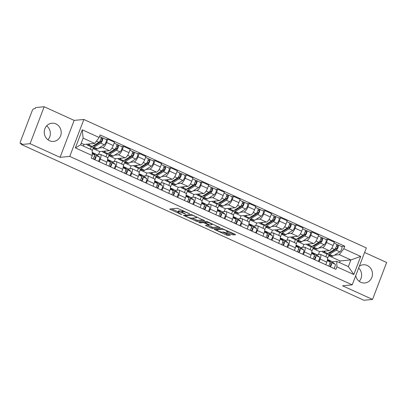 <?xml version="1.0" encoding="UTF-8"?>
<svg xmlns="http://www.w3.org/2000/svg" width="407" height="407" viewBox="0 0 407 407"><rect width="100%" height="100%" fill="white"/><g stroke="black" fill="none" stroke-linecap="round" stroke-linejoin="round"><path stroke-width="0.61" d="M189.687 213.807L177.381 208.277L169.622 209.05L180.769 214.275L181.817 214.535L180.006 213.599A3.678 0.646 -159.1 0 1 177.935 212.159A3.678 0.646 -159.1 0 1 178.21 212.032L178.846 211.971A3.678 0.646 -159.1 0 1 183.374 213.278L185.724 214.184L183.969 213.222A3.678 0.646 -159.1 0 1 181.898 211.782A3.678 0.646 -159.1 0 1 182.173 211.655L182.814 211.594A3.678 0.646 -159.1 0 1 187.337 212.902L189.687 213.807M355.718 275.727A9.132 8.476 84.6 0 0 360.785 282.26A9.132 8.476 84.6 0 0 364.86 282.951A9.132 8.476 84.6 0 0 372.39 275.29A9.132 8.476 84.6 0 0 367.2 265.461A9.132 8.476 84.6 0 0 363.125 264.769A9.132 8.476 84.6 0 0 359.381 266.132M55.937 123.916A9.132 8.476 84.6 0 0 51.862 123.224A9.132 8.476 84.6 0 0 44.332 130.891A9.132 8.476 84.6 0 0 49.522 140.715A9.132 8.476 84.6 0 0 53.597 141.407A9.132 8.476 84.6 0 0 61.126 133.74A9.132 8.476 84.6 0 0 55.937 123.916M231.965 234.518L233.379 234.931L235.617 234.686L234.971 234.234L221.896 228.52L214.138 229.294L226.445 235.048L227.859 235.455L230.545 235.17L224.908 232.448L223.494 232.041L222.202 232.163A3.073 0.539 -159.1 0 1 218.885 231.273A3.073 0.539 -159.1 0 1 216.687 229.863A3.073 0.539 -159.1 0 1 216.916 229.757L221.968 229.278A3.073 0.539 -159.1 0 1 225.285 230.169A3.073 0.539 -159.1 0 1 227.482 231.578A3.073 0.539 -159.1 0 1 227.254 231.68L226.328 231.802L226.974 232.249L231.965 234.518L232.377 233.445L234.071 233.827M60.073 157.331L74.176 120.391L44.18 106.751L30.072 143.686L60.073 157.331L69.755 156.405L352.228 284.859L342.546 285.785L372.542 299.425L363.904 300.249L21.434 144.51L21.841 143.437L20.498 143.564L21.602 144.068M30.072 143.686L21.434 144.51M204.802 220.747L191.163 214.55L183.409 215.318L197.13 221.479L204.848 220.625M207.946 221.942L220.253 227.696L212.495 228.469L206.09 225.788L205.53 225.3L208.725 224.964L208.079 224.511L203.352 222.598L200.112 222.909L198.672 222.308L206.532 221.535L207.946 221.942M44.18 106.751L35.536 107.575L35.124 108.649L33.781 108.781A2.34 0.768 -65.5 0 0 32.087 111.014L20.452 141.494A2.34 0.768 -65.5 0 0 20.35 143.539A2.34 0.768 -65.5 0 0 20.498 143.564M74.176 120.391L83.857 119.47L366.336 247.924L352.228 284.859M372.542 299.425L386.65 262.49L364.601 252.462M358.648 268.045A9.132 8.476 -95.4 0 1 359.228 281.339M46.637 125.87A9.132 8.476 -95.4 0 1 47.965 139.794M96.459 154.675L100.173 154.319A5.388 1.77 114.5 0 1 100.514 154.37A5.388 1.77 114.5 0 1 100.28 159.086L99.267 161.737M94.739 148.407L93.04 148.565L92.17 150.844M98.586 154.472L99.684 151.587L109.366 150.666A5.388 1.77 -65.5 0 0 113.258 145.523L106.614 142.501A5.388 1.77 114.5 0 1 102.722 147.644L98.921 148.006M106.614 142.501L107.865 139.214L105.957 139.398M90.379 149.293L91.351 146.749M105.912 164.759L106.924 162.108A5.388 1.77 -65.5 0 0 107.158 157.392L100.514 154.37M113.258 145.523L114.509 142.236L107.865 139.214M112.164 161.818L115.878 161.462A5.388 1.77 114.5 0 1 116.214 161.513A5.388 1.77 114.5 0 1 115.985 166.224L114.972 168.88M110.445 155.545L108.745 155.708L107.672 158.521M121.662 146.54L123.57 146.357L122.319 149.644A5.388 1.77 114.5 0 1 118.427 154.787L114.626 155.148M105.932 156.837L107.056 153.892M121.617 171.902L122.629 169.246A5.388 1.77 -65.5 0 0 122.858 164.535L116.214 161.513M114.286 161.615L115.39 158.73L125.071 157.809A5.388 1.77 -65.5 0 0 128.963 152.661L130.215 149.379L123.57 146.357M127.869 168.961L131.583 168.605A5.388 1.77 114.5 0 1 131.919 168.656A5.388 1.77 114.5 0 1 131.69 173.367L130.672 176.022M126.15 162.688L124.45 162.851L123.377 165.664M137.368 153.678L139.275 153.5L138.019 156.781A5.388 1.77 114.5 0 1 134.132 161.925L130.332 162.291M121.632 163.975L122.756 161.035M137.317 179.044L138.334 176.389A5.388 1.77 -65.5 0 0 138.563 171.678L131.919 168.656M129.991 168.757L131.095 165.873L140.776 164.947A5.388 1.77 -65.5 0 0 144.663 159.803L145.92 156.522L139.275 153.5M143.569 176.099L147.288 175.748A5.388 1.77 114.5 0 1 147.624 175.799A5.388 1.77 114.5 0 1 147.39 180.51L146.378 183.165M141.85 169.831L140.156 169.994L139.077 172.807M153.073 160.821L154.981 160.638L153.724 163.924A5.388 1.77 114.5 0 1 149.837 169.068L146.037 169.429M137.337 171.118L138.461 168.177M153.022 186.182L154.034 183.532A5.388 1.77 -65.5 0 0 154.268 178.821L147.624 175.799M145.696 175.895L146.8 173.016L156.481 172.09A5.388 1.77 -65.5 0 0 160.368 166.946L161.625 163.66L154.981 160.638M159.274 183.242L162.993 182.885A5.388 1.77 114.5 0 1 163.329 182.936A5.388 1.77 114.5 0 1 163.095 187.652L162.083 190.303M157.555 176.974L155.856 177.131L154.782 179.945M168.778 167.964L170.686 167.781L169.429 171.067A5.388 1.77 114.5 0 1 165.542 176.211L161.742 176.572M153.042 178.261L154.167 175.315M168.727 193.325L169.739 190.674A5.388 1.77 -65.5 0 0 169.973 185.958L163.329 182.936M161.401 183.038L162.5 180.153L172.186 179.233A5.388 1.77 -65.5 0 0 176.073 174.089L177.33 170.803L170.686 167.781M174.979 190.384L178.693 190.028A5.388 1.77 114.5 0 1 179.034 190.079A5.388 1.77 114.5 0 1 178.8 194.79L177.788 197.446M173.26 184.112L171.561 184.274L170.487 187.088M184.478 175.107L186.386 174.924L185.134 178.21A5.388 1.77 114.5 0 1 181.242 183.353L177.442 183.715M168.747 185.404L169.872 182.458M184.432 200.468L185.444 197.812A5.388 1.77 -65.5 0 0 185.678 193.101L179.034 190.079M177.106 190.181L178.205 187.296L187.886 186.375A5.388 1.77 -65.5 0 0 191.778 181.227L193.03 177.945L186.386 174.924M190.685 197.522L194.398 197.171A5.388 1.77 114.5 0 1 194.739 197.222A5.388 1.77 114.5 0 1 194.505 201.933L193.493 204.589M188.965 191.254L187.266 191.417L186.192 194.231M200.183 182.244L202.091 182.066L200.839 185.348A5.388 1.77 114.5 0 1 196.947 190.491L193.147 190.858M184.452 192.542L185.577 189.601M200.137 207.611L201.15 204.955A5.388 1.77 -65.5 0 0 201.384 200.244L194.739 197.222M192.811 197.324L193.91 194.439L203.592 193.513A5.388 1.77 -65.5 0 0 207.484 188.37L208.735 185.083L202.091 182.066M206.39 204.665L210.104 204.314A5.388 1.77 114.5 0 1 210.439 204.365A5.388 1.77 114.5 0 1 210.21 209.076L209.198 211.726M204.67 198.397L202.971 198.56L201.897 201.373M215.888 189.387L217.796 189.204L216.544 192.491A5.388 1.77 114.5 0 1 212.652 197.634L208.852 197.995M200.158 199.684L201.282 196.744M215.842 214.748L216.855 212.098A5.388 1.77 -65.5 0 0 217.084 207.382L210.439 204.365M208.511 204.462L209.615 201.577L219.297 200.656A5.388 1.77 -65.5 0 0 223.189 195.513L224.44 192.226L217.796 189.204M222.09 211.808L225.809 211.452A5.388 1.77 114.5 0 1 226.144 211.503A5.388 1.77 114.5 0 1 225.916 216.219L224.898 218.869M220.375 205.535L218.676 205.698L217.603 208.511M231.593 196.53L233.501 196.347L232.244 199.633A5.388 1.77 114.5 0 1 228.358 204.777L224.557 205.138M215.858 206.827L216.982 203.882M231.542 221.891L232.56 219.236A5.388 1.77 -65.5 0 0 232.789 214.525L226.144 211.503M224.216 211.604L225.32 208.72L235.002 207.799A5.388 1.77 -65.5 0 0 238.889 202.655L240.145 199.369L233.501 196.347M237.795 218.951L241.514 218.595A5.388 1.77 114.5 0 1 241.85 218.645A5.388 1.77 114.5 0 1 241.616 223.357L240.603 226.012M236.075 212.678L234.381 212.841L233.303 215.654M247.298 203.673L249.206 203.49L247.949 206.771A5.388 1.77 114.5 0 1 244.063 211.92L240.262 212.281M231.563 213.97L232.687 211.024M247.247 229.034L248.26 226.378A5.388 1.77 -65.5 0 0 248.494 221.667L241.85 218.645M239.921 218.747L241.025 215.863L250.707 214.937A5.388 1.77 -65.5 0 0 254.594 209.793L255.85 206.512L249.206 203.49M253.5 226.089L257.214 225.737A5.388 1.77 114.5 0 1 257.555 225.788A5.388 1.77 114.5 0 1 257.321 230.499L256.308 233.155M251.78 219.821L250.081 219.983L249.008 222.797M262.998 210.811L264.911 210.633L263.655 213.914A5.388 1.77 114.5 0 1 259.768 219.058L255.967 219.419M247.268 221.108L248.392 218.167M262.953 236.177L263.965 233.521A5.388 1.77 -65.5 0 0 264.199 228.81L257.555 225.788M255.627 225.885L256.725 223.005L266.412 222.08A5.388 1.77 -65.5 0 0 270.299 216.936L271.555 213.65L264.911 210.633M269.205 233.231L272.919 232.875A5.388 1.77 114.5 0 1 273.26 232.926A5.388 1.77 114.5 0 1 273.026 237.642L272.013 240.293M267.485 226.964L265.786 227.121L264.713 229.94M278.703 217.954L280.611 217.77L279.36 221.057A5.388 1.77 114.5 0 1 275.468 226.2L271.667 226.562M262.973 228.251L264.097 225.305M278.658 243.315L279.67 240.664A5.388 1.77 -65.5 0 0 279.904 235.948L273.26 232.926M271.332 233.028L272.431 230.143L282.112 229.222A5.388 1.77 -65.5 0 0 286.004 224.079L287.256 220.792L280.611 217.77M284.91 240.374L288.624 240.018A5.388 1.77 114.5 0 1 288.965 240.069A5.388 1.77 114.5 0 1 288.731 244.78L287.718 247.436M283.191 234.101L281.491 234.264L280.418 237.078M294.409 225.096L296.316 224.913L295.065 228.2A5.388 1.77 114.5 0 1 291.173 233.343L287.373 233.704M278.678 235.394L279.802 232.448M294.363 250.458L295.375 247.802A5.388 1.77 -65.5 0 0 295.604 243.091L288.965 240.069M287.037 240.171L288.136 237.286L297.817 236.365A5.388 1.77 -65.5 0 0 301.709 231.217L302.961 227.935L296.316 224.913M300.615 247.512L304.329 247.161A5.388 1.77 114.5 0 1 304.665 247.212A5.388 1.77 114.5 0 1 304.436 251.923L303.418 254.579M298.896 241.244L297.196 241.407L296.123 244.22M310.114 232.234L312.021 232.056L310.765 235.338A5.388 1.77 114.5 0 1 306.878 240.481L303.078 240.847M294.383 242.531L295.502 239.591M310.063 257.6L311.08 254.945A5.388 1.77 -65.5 0 0 311.309 250.234L304.665 247.212M302.737 247.314L303.841 244.429L313.522 243.503A5.388 1.77 -65.5 0 0 317.409 238.36L318.666 235.078L312.021 232.056M316.315 254.655L320.034 254.304A5.388 1.77 114.5 0 1 320.37 254.355A5.388 1.77 114.5 0 1 320.136 259.066L319.124 261.721M314.596 248.387L312.902 248.55L311.823 251.363M325.819 239.377L327.727 239.194L326.47 242.48A5.388 1.77 114.5 0 1 322.583 247.624L318.783 247.985M310.083 249.674L311.207 246.734M325.768 264.738L326.78 262.088A5.388 1.77 -65.5 0 0 327.014 257.372L320.37 254.355M318.442 254.451L319.546 251.567L329.227 250.646A5.388 1.77 -65.5 0 0 333.114 245.502L334.371 242.216L327.727 239.194M319.546 251.567L312.902 248.55M303.841 244.429L297.196 241.407M288.136 237.286L281.491 234.264M272.431 230.143L265.786 227.121M256.725 223.005L250.081 219.983M241.025 215.863L234.381 212.841M225.32 208.72L218.676 205.698M209.615 201.577L202.971 198.56M193.91 194.439L187.266 191.417M178.205 187.296L171.561 184.274M162.5 180.153L155.856 177.131M146.8 173.016L140.156 169.994M131.095 165.873L124.45 162.851M115.39 158.73L108.745 155.708M99.684 151.587L93.04 148.565M83.349 146.098L83.979 144.449L94.704 143.427L83.13 138.161L80.581 144.836L92.155 150.102L92.277 155.591L91.31 158.12L335.933 269.363L336.899 266.834L336.777 261.345L348.356 266.61L350.905 259.931L339.331 254.665L334.488 255.128M83.979 144.449L81.212 143.188M92.277 155.591L75.366 147.899L82.275 129.808L99.186 137.5L94.704 143.427M339.331 254.665L343.808 248.738L344.775 246.21L100.153 134.966L99.186 137.5M343.808 248.738L360.724 256.43L353.815 274.522L336.899 266.834M69.755 156.405L83.857 119.47M339.55 262.607L340.181 260.953L350.905 259.931L360.724 256.43M332.02 261.798L336.777 261.345M330.301 255.53L328.607 255.688L327.528 258.501M340.181 260.953L328.607 255.688M341.524 246.52L344.775 246.21M325.788 256.817L326.913 253.871M75.366 147.899L80.581 144.836M82.275 129.808L83.13 138.161M348.356 266.61L353.815 274.522M181.898 211.782L182.311 210.704A3.678 0.646 -159.1 0 1 182.585 210.577L182.885 210.551M182.005 211.498A3.678 0.646 -159.1 0 0 179.258 210.892L178.846 211.971M177.935 212.159L178.347 211.08A3.678 0.646 -159.1 0 1 178.622 210.953L179.258 210.892M171.581 208.832L178.078 211.788M192.033 218.132L197.543 220.406L203.342 219.851M193.071 215.507L192.079 215.222L185.343 215.863L187.169 216.86A3.678 0.646 -159.1 0 0 191.697 218.167L196.301 217.73A3.678 0.646 -159.1 0 0 196.576 217.603A3.678 0.646 -159.1 0 0 194.5 216.158L193.071 215.507L193.177 215.227M218.707 226.836L212.907 227.391L212.495 228.469M207.402 225.122L212.907 227.391M204.97 221.84L204.64 221.713M211.869 224.695A3.073 0.539 -159.1 0 0 212.098 224.588A3.073 0.539 -159.1 0 0 209.9 223.184A3.073 0.539 -159.1 0 0 206.583 222.293L204.716 222.502L208.674 224.455L210.088 224.862L211.869 224.695M227.599 231.273L232.377 233.445M222.766 232.107L226.857 233.969L228.999 234.31M216.097 229.075L216.855 229.421M93.066 145.899A5.505 1.806 -65.5 0 0 93.289 146.072A5.505 1.806 -65.5 0 0 94.241 145.899L101.002 141.748A1.404 0.463 -65.5 0 0 101.882 140.415A1.404 0.463 -65.5 0 0 101.923 139.235A1.404 0.463 -65.5 0 0 101.836 139.225L102.371 137.82A2.925 0.962 -65.5 0 1 102.554 137.851L106.181 139.499A2.925 0.962 -65.5 0 1 106.095 141.951A2.925 0.962 -65.5 0 1 104.263 144.734L97.497 148.881A7.026 2.31 -65.5 0 1 96.286 149.11L92.659 147.461A7.026 2.31 -65.5 0 0 93.875 147.232L100.636 143.086A2.925 0.962 -65.5 0 0 102.467 140.303A2.925 0.962 -65.5 0 0 102.554 137.851M94.378 145.096L95.05 145.401M92.058 146.515A7.026 2.31 -65.5 0 0 92.659 147.461M99.786 141.412L101.465 141.249M100.977 138.833L101.994 139.291M86.742 144.185A7.026 2.31 -65.5 0 0 87.327 145.034L90.949 146.683A7.026 2.31 -65.5 0 0 92.16 146.454L98.926 142.308A2.925 0.962 -65.5 0 0 100.758 139.525A2.925 0.962 -65.5 0 0 100.844 137.073L99.573 136.493M87.327 145.034A7.026 2.31 -65.5 0 0 88.538 144.806L90.069 143.869M100.987 137.19L102.371 137.82M92.221 153.113L94.205 154.665A2.925 0.962 114.5 0 1 93.101 158.934M94.338 156.095L95.253 156.807A1.404 0.463 114.5 0 1 95.09 158.191A1.404 0.463 114.5 0 1 94.144 159.361L93.132 158.898M92.206 152.422L95.396 153.871A7.026 2.31 114.5 0 1 95.553 153.968L99.542 157.092A2.925 0.962 114.5 0 1 98.438 161.36M92.211 152.539L95.92 155.443A2.925 0.962 114.5 0 1 94.816 159.712M108.771 153.042A5.505 1.806 -65.5 0 0 108.995 153.215A5.505 1.806 -65.5 0 0 109.946 153.037L116.707 148.891A1.404 0.463 -65.5 0 0 117.587 147.553A1.404 0.463 -65.5 0 0 117.628 146.378A1.404 0.463 -65.5 0 0 117.542 146.362L118.076 144.963A2.925 0.962 -65.5 0 1 118.259 144.994L121.881 146.637A2.925 0.962 -65.5 0 1 121.795 149.094A2.925 0.962 -65.5 0 1 119.963 151.872L113.202 156.023A7.026 2.31 -65.5 0 1 111.986 156.247L108.364 154.604A7.026 2.31 -65.5 0 0 109.58 154.375L116.341 150.224A2.925 0.962 -65.5 0 0 118.172 147.446A2.925 0.962 -65.5 0 0 118.259 144.994M110.083 152.238L110.755 152.544M107.758 153.658A7.026 2.31 -65.5 0 0 108.364 154.604M115.491 148.555L117.165 148.392M116.682 145.971L117.699 146.434M102.447 151.328A7.026 2.31 -65.5 0 0 103.027 152.177L106.654 153.826A7.026 2.31 -65.5 0 0 107.865 153.597L114.632 149.45A2.925 0.962 -65.5 0 0 116.463 146.668A2.925 0.962 -65.5 0 0 116.55 144.215L114.169 143.132M103.027 152.177A7.026 2.31 -65.5 0 0 104.243 151.948L105.774 151.007M116.687 144.332L118.076 144.963M124.476 160.185A5.505 1.806 -65.5 0 0 124.7 160.358A5.505 1.806 -65.5 0 0 125.651 160.18L132.412 156.029A1.404 0.463 -65.5 0 0 133.293 154.696A1.404 0.463 -65.5 0 0 133.333 153.52A1.404 0.463 -65.5 0 0 133.247 153.505L133.781 152.106A2.925 0.962 -65.5 0 1 133.964 152.132L137.586 153.78A2.925 0.962 -65.5 0 1 137.5 156.237A2.925 0.962 -65.5 0 1 135.668 159.015L128.907 163.166A7.026 2.31 -65.5 0 1 127.691 163.39L124.069 161.742A7.026 2.31 -65.5 0 0 125.28 161.518L132.046 157.367A2.925 0.962 -65.5 0 0 133.878 154.589A2.925 0.962 -65.5 0 0 133.964 152.132M125.788 159.381L126.46 159.681M123.463 160.801A7.026 2.31 -65.5 0 0 124.069 161.742M131.196 155.693L132.87 155.535M132.382 153.113L133.399 153.576M118.152 158.465A7.026 2.31 -65.5 0 0 118.732 159.315L122.359 160.963A7.026 2.31 -65.5 0 0 123.57 160.74L130.332 156.588A2.925 0.962 -65.5 0 0 132.168 153.81A2.925 0.962 -65.5 0 0 132.25 151.353L129.874 150.275M118.732 159.315A7.026 2.31 -65.5 0 0 119.948 159.091L121.479 158.15M132.392 151.475L133.781 152.106M107.55 159.956L109.91 161.808A2.925 0.962 114.5 0 1 108.806 166.076M110.043 163.232L110.958 163.95A1.404 0.463 114.5 0 1 110.796 165.334A1.404 0.463 114.5 0 1 109.849 166.504L108.832 166.041M107.631 159.437L111.101 161.014A7.026 2.31 114.5 0 1 111.259 161.111L107.636 159.463A7.026 2.31 114.5 0 1 107.636 159.463L111.62 162.586A2.925 0.962 114.5 0 1 110.521 166.855M111.259 161.111L115.247 164.235A2.925 0.962 114.5 0 1 114.143 168.503M123.255 167.099L125.615 168.951A2.925 0.962 114.5 0 1 124.511 173.219M125.748 170.375L126.663 171.093A1.404 0.463 114.5 0 1 126.501 172.471A1.404 0.463 114.5 0 1 125.554 173.641L124.537 173.179M123.336 166.575L126.806 168.152A7.026 2.31 114.5 0 1 126.964 168.249L123.341 166.6A7.026 2.31 114.5 0 1 123.341 166.6L127.325 169.724A2.925 0.962 114.5 0 1 126.221 173.998M126.964 168.249L130.952 171.372A2.925 0.962 114.5 0 1 129.848 175.646M140.176 167.328A5.505 1.806 -65.5 0 0 140.405 167.501A5.505 1.806 -65.5 0 0 141.351 167.323L148.117 163.171A1.404 0.463 -65.5 0 0 148.998 161.838A1.404 0.463 -65.5 0 0 149.038 160.658A1.404 0.463 -65.5 0 0 148.947 160.648L149.486 159.249A2.925 0.962 -65.5 0 1 149.669 159.274L153.291 160.923A2.925 0.962 -65.5 0 1 153.205 163.375A2.925 0.962 -65.5 0 1 151.373 166.158L144.612 170.304A7.026 2.31 -65.5 0 1 143.396 170.533L139.774 168.885A7.026 2.31 -65.5 0 0 140.985 168.656L147.751 164.509A2.925 0.962 -65.5 0 0 149.583 161.727A2.925 0.962 -65.5 0 0 149.669 159.274M141.488 166.519L142.16 166.824M139.169 167.943A7.026 2.31 -65.5 0 0 139.774 168.885M146.896 162.836L148.575 162.678M148.087 160.256L149.104 160.719M133.857 165.608A7.026 2.31 -65.5 0 0 134.437 166.458L138.059 168.106A7.026 2.31 -65.5 0 0 139.275 167.877L146.037 163.731A2.925 0.962 -65.5 0 0 147.868 160.948A2.925 0.962 -65.5 0 0 147.955 158.496L145.579 157.412M134.437 166.458A7.026 2.31 -65.5 0 0 135.653 166.229L137.184 165.293M148.097 158.618L149.486 159.249M155.881 174.466A5.505 1.806 -65.5 0 0 156.105 174.639A5.505 1.806 -65.5 0 0 157.056 174.461L163.823 170.314A1.404 0.463 -65.5 0 0 164.703 168.981A1.404 0.463 -65.5 0 0 164.743 167.801A1.404 0.463 -65.5 0 0 164.652 167.786L165.186 166.387A2.925 0.962 -65.5 0 1 165.369 166.417L168.997 168.066A2.925 0.962 -65.5 0 1 168.91 170.518A2.925 0.962 -65.5 0 1 167.079 173.301L160.312 177.447A7.026 2.31 -65.5 0 1 159.101 177.676L155.479 176.028A7.026 2.31 -65.5 0 0 156.69 175.799L163.456 171.652A2.925 0.962 -65.5 0 0 165.288 168.869A2.925 0.962 -65.5 0 0 165.369 166.417M157.194 173.662L157.865 173.967M154.874 175.081A7.026 2.31 -65.5 0 0 155.479 176.028M162.602 169.978L164.28 169.816M163.792 167.394L164.81 167.857M149.557 172.751A7.026 2.31 -65.5 0 0 150.142 173.601L153.765 175.249A7.026 2.31 -65.5 0 0 154.981 175.02L161.742 170.874A2.925 0.962 -65.5 0 0 163.573 168.091A2.925 0.962 -65.5 0 0 163.66 165.639L161.284 164.555M150.142 173.601A7.026 2.31 -65.5 0 0 151.353 173.372L152.89 172.431M163.802 165.756L165.186 166.387M171.586 181.608A5.505 1.806 -65.5 0 0 171.81 181.781A5.505 1.806 -65.5 0 0 172.761 181.603L179.528 177.457A1.404 0.463 -65.5 0 0 180.403 176.119A1.404 0.463 -65.5 0 0 180.443 174.944A1.404 0.463 -65.5 0 0 180.357 174.929L180.891 173.53A2.925 0.962 -65.5 0 1 181.074 173.555L184.702 175.203A2.925 0.962 -65.5 0 1 184.615 177.661A2.925 0.962 -65.5 0 1 182.784 180.438L176.017 184.59A7.026 2.31 -65.5 0 1 174.807 184.814L171.179 183.165A7.026 2.31 -65.5 0 0 172.395 182.941L179.156 178.79A2.925 0.962 -65.5 0 0 180.988 176.012A2.925 0.962 -65.5 0 0 181.074 173.555M172.899 180.805L173.57 181.11M170.579 182.224A7.026 2.31 -65.5 0 0 171.179 183.165M178.307 177.116L179.986 176.959M179.497 174.537L180.515 175M165.262 179.894A7.026 2.31 -65.5 0 0 165.847 180.744L169.47 182.387A7.026 2.31 -65.5 0 0 170.686 182.163L177.447 178.012A2.925 0.962 -65.5 0 0 179.278 175.234A2.925 0.962 -65.5 0 0 179.365 172.777L176.984 171.698M165.847 180.744A7.026 2.31 -65.5 0 0 167.058 180.515L168.59 179.573M179.507 172.899L180.891 173.53M138.96 174.242L141.321 176.089A2.925 0.962 114.5 0 1 140.217 180.362M141.453 177.518L142.364 178.23A1.404 0.463 114.5 0 1 142.206 179.614A1.404 0.463 114.5 0 1 141.26 180.784L140.242 180.321M139.041 173.718L142.511 175.295A7.026 2.31 114.5 0 1 142.669 175.392L139.041 173.743A7.026 2.31 114.5 0 1 139.041 173.743L143.03 176.867A2.925 0.962 114.5 0 1 141.926 181.14M142.669 175.392L146.652 178.515A2.925 0.962 114.5 0 1 145.553 182.789M154.665 181.38L157.021 183.231A2.925 0.962 114.5 0 1 155.922 187.5M157.158 184.661L158.069 185.373A1.404 0.463 114.5 0 1 157.906 186.757A1.404 0.463 114.5 0 1 156.965 187.927L155.947 187.464M154.746 180.861L158.216 182.438A7.026 2.31 114.5 0 1 158.374 182.534L154.746 180.886A7.026 2.31 114.5 0 1 154.746 180.886L158.735 184.01A2.925 0.962 114.5 0 1 157.631 188.278M158.374 182.534L162.357 185.658A2.925 0.962 114.5 0 1 161.253 189.927M170.365 188.522L172.726 190.374A2.925 0.962 114.5 0 1 171.622 194.643M172.863 191.799L173.774 192.516A1.404 0.463 114.5 0 1 173.611 193.9A1.404 0.463 114.5 0 1 172.67 195.07L171.652 194.607M170.447 188.003L173.916 189.581A7.026 2.31 114.5 0 1 174.074 189.677L170.452 188.029A7.026 2.31 114.5 0 1 170.452 188.029L174.44 191.153A2.925 0.962 114.5 0 1 173.336 195.421M174.074 189.677L178.062 192.801A2.925 0.962 114.5 0 1 176.959 197.069M187.291 188.751A5.505 1.806 -65.5 0 0 187.515 188.924A5.505 1.806 -65.5 0 0 188.466 188.746L195.228 184.595A1.404 0.463 -65.5 0 0 196.108 183.262A1.404 0.463 -65.5 0 0 196.149 182.082A1.404 0.463 -65.5 0 0 196.062 182.071L196.596 180.672A2.925 0.962 -65.5 0 1 196.779 180.698L200.402 182.346A2.925 0.962 -65.5 0 1 200.32 184.798A2.925 0.962 -65.5 0 1 198.484 187.581L191.722 191.733A7.026 2.31 -65.5 0 1 190.512 191.956L186.884 190.308A7.026 2.31 -65.5 0 0 188.1 190.084L194.861 185.933A2.925 0.962 -65.5 0 0 196.693 183.155A2.925 0.962 -65.5 0 0 196.779 180.698M188.604 187.942L189.275 188.248M186.284 189.367A7.026 2.31 -65.5 0 0 186.884 190.308M194.012 184.259L195.691 184.101M195.202 181.68L196.22 182.143M180.967 187.032A7.026 2.31 -65.5 0 0 181.547 187.881L185.175 189.53A7.026 2.31 -65.5 0 0 186.386 189.306L193.152 185.154A2.925 0.962 -65.5 0 0 194.984 182.377A2.925 0.962 -65.5 0 0 195.07 179.919L192.689 178.841M181.547 187.881A7.026 2.31 -65.5 0 0 182.763 187.658L184.295 186.716M195.212 180.042L196.596 180.672M186.07 195.665L188.431 197.512A2.925 0.962 114.5 0 1 187.327 201.786M188.563 198.942L189.479 199.659A1.404 0.463 114.5 0 1 189.316 201.038A1.404 0.463 114.5 0 1 188.37 202.208L187.352 201.745M186.152 195.141L189.621 196.718A7.026 2.31 114.5 0 1 189.779 196.815L186.157 195.167A7.026 2.31 114.5 0 1 186.157 195.167L190.14 198.29A2.925 0.962 114.5 0 1 189.041 202.564M189.779 196.815L193.768 199.939A2.925 0.962 114.5 0 1 192.664 204.212M202.996 195.889A5.505 1.806 -65.5 0 0 203.22 196.067A5.505 1.806 -65.5 0 0 204.172 195.889L210.933 191.738A1.404 0.463 -65.5 0 0 211.813 190.405A1.404 0.463 -65.5 0 0 211.854 189.224A1.404 0.463 -65.5 0 0 211.767 189.214L212.301 187.81A2.925 0.962 -65.5 0 1 212.485 187.841L216.107 189.489A2.925 0.962 -65.5 0 1 216.02 191.941A2.925 0.962 -65.5 0 1 214.189 194.724L207.428 198.87A7.026 2.31 -65.5 0 1 206.212 199.099L202.589 197.451A7.026 2.31 -65.5 0 0 203.805 197.222L210.567 193.076A2.925 0.962 -65.5 0 0 212.398 190.293A2.925 0.962 -65.5 0 0 212.485 187.841M204.309 195.085L204.98 195.391M201.984 196.51A7.026 2.31 -65.5 0 0 202.589 197.451M209.717 191.402L211.391 191.239M210.907 188.823L211.92 189.286M196.673 194.175A7.026 2.31 -65.5 0 0 197.253 195.024L200.88 196.673A7.026 2.31 -65.5 0 0 202.091 196.444L208.857 192.297A2.925 0.962 -65.5 0 0 210.689 189.514A2.925 0.962 -65.5 0 0 210.775 187.062L208.394 185.979M197.253 195.024A7.026 2.31 -65.5 0 0 198.468 194.795L200 193.859M210.912 187.184L212.301 187.81M201.775 202.808L204.136 204.655A2.925 0.962 114.5 0 1 203.032 208.928M204.268 206.084L205.184 206.797A1.404 0.463 114.5 0 1 205.021 208.18A1.404 0.463 114.5 0 1 204.075 209.351L203.057 208.888M201.857 202.304A7.026 2.31 114.5 0 1 201.862 202.31L205.845 205.433A2.925 0.962 114.5 0 1 204.741 209.707M201.857 202.284L205.326 203.861A7.026 2.31 114.5 0 1 205.484 203.958L209.473 207.082A2.925 0.962 114.5 0 1 208.369 211.35M218.696 203.032A5.505 1.806 -65.5 0 0 218.925 203.205A5.505 1.806 -65.5 0 0 219.877 203.027L226.638 198.881A1.404 0.463 -65.5 0 0 227.518 197.543A1.404 0.463 -65.5 0 0 227.559 196.367A1.404 0.463 -65.5 0 0 227.472 196.352L228.006 194.953A2.925 0.962 -65.5 0 1 228.19 194.984L231.812 196.632A2.925 0.962 -65.5 0 1 231.725 199.084A2.925 0.962 -65.5 0 1 229.894 201.862L223.133 206.013A7.026 2.31 -65.5 0 1 221.917 206.242L218.294 204.594A7.026 2.31 -65.5 0 0 219.505 204.365L226.272 200.219A2.925 0.962 -65.5 0 0 228.103 197.436A2.925 0.962 -65.5 0 0 228.19 194.984M220.014 202.228L220.68 202.533M217.689 203.648A7.026 2.31 -65.5 0 0 218.294 204.594M225.422 198.545L227.096 198.382M226.607 195.96L227.625 196.423M212.378 201.317A7.026 2.31 -65.5 0 0 212.958 202.167L216.58 203.815A7.026 2.31 -65.5 0 0 217.796 203.586L224.557 199.44A2.925 0.962 -65.5 0 0 226.389 196.657A2.925 0.962 -65.5 0 0 226.475 194.205L224.099 193.122M212.958 202.167A7.026 2.31 -65.5 0 0 214.174 201.938L215.705 200.997M226.618 194.322L228.006 194.953M217.48 209.946L219.841 211.798A2.925 0.962 114.5 0 1 218.737 216.066M219.973 213.222L220.889 213.94A1.404 0.463 114.5 0 1 220.726 215.323A1.404 0.463 114.5 0 1 219.78 216.493L218.763 216.031M217.562 209.427L221.032 211.004A7.026 2.31 114.5 0 1 221.189 211.101L217.567 209.452A7.026 2.31 114.5 0 1 217.567 209.452L221.55 212.576A2.925 0.962 114.5 0 1 220.446 216.845M221.189 211.101L225.173 214.224A2.925 0.962 114.5 0 1 224.074 218.493M234.401 210.175A5.505 1.806 -65.5 0 0 234.63 210.348A5.505 1.806 -65.5 0 0 235.577 210.17L242.343 206.023A1.404 0.463 -65.5 0 0 243.223 204.685A1.404 0.463 -65.5 0 0 243.264 203.51A1.404 0.463 -65.5 0 0 243.172 203.495L243.712 202.096A2.925 0.962 -65.5 0 1 243.895 202.121L247.517 203.77A2.925 0.962 -65.5 0 1 247.431 206.227A2.925 0.962 -65.5 0 1 245.599 209.005L238.838 213.156A7.026 2.31 -65.5 0 1 237.622 213.38L234 211.732A7.026 2.31 -65.5 0 0 235.21 211.508L241.977 207.356A2.925 0.962 -65.5 0 0 243.808 204.579A2.925 0.962 -65.5 0 0 243.895 202.121M235.714 209.371L236.386 209.676M233.394 210.79A7.026 2.31 -65.5 0 0 234 211.732M241.122 205.683L242.801 205.525M242.313 203.103L243.33 203.566M228.083 208.455A7.026 2.31 -65.5 0 0 228.663 209.305L232.285 210.953A7.026 2.31 -65.5 0 0 233.501 210.729L240.262 206.578A2.925 0.962 -65.5 0 0 242.094 203.8A2.925 0.962 -65.5 0 0 242.18 201.343L239.804 200.264M228.663 209.305A7.026 2.31 -65.5 0 0 229.874 209.081L231.41 208.14M242.323 201.465L243.712 202.096M233.186 217.089L235.546 218.941A2.925 0.962 114.5 0 1 234.442 223.209M235.678 220.365L236.589 221.082A1.404 0.463 114.5 0 1 236.426 222.466A1.404 0.463 114.5 0 1 235.485 223.631L234.468 223.173M233.267 216.565L236.737 218.147A7.026 2.31 114.5 0 1 236.894 218.238L233.267 216.595A7.026 2.31 114.5 0 1 233.267 216.595L237.256 219.719A2.925 0.962 114.5 0 1 236.152 223.987M236.894 218.238L240.878 221.362A2.925 0.962 114.5 0 1 239.774 225.636M250.107 217.318A5.505 1.806 -65.5 0 0 250.33 217.491A5.505 1.806 -65.5 0 0 251.282 217.313L258.048 213.161A1.404 0.463 -65.5 0 0 258.923 211.828A1.404 0.463 -65.5 0 0 258.969 210.648A1.404 0.463 -65.5 0 0 258.877 210.638L259.412 209.239A2.925 0.962 -65.5 0 1 259.595 209.264L263.222 210.912A2.925 0.962 -65.5 0 1 263.136 213.365A2.925 0.962 -65.5 0 1 261.304 216.148L254.538 220.294A7.026 2.31 -65.5 0 1 253.327 220.523L249.705 218.874A7.026 2.31 -65.5 0 0 250.916 218.645L257.677 214.499A2.925 0.962 -65.5 0 0 259.508 211.716A2.925 0.962 -65.5 0 0 259.595 209.264M251.419 216.509L252.091 216.814M249.099 217.933A7.026 2.31 -65.5 0 0 249.705 218.874M256.827 212.825L258.506 212.668M258.018 210.246L259.035 210.709M243.783 215.598A7.026 2.31 -65.5 0 0 244.368 216.448L247.99 218.096A7.026 2.31 -65.5 0 0 249.206 217.872L255.967 213.721A2.925 0.962 -65.5 0 0 257.799 210.938A2.925 0.962 -65.5 0 0 257.885 208.486L255.51 207.402M244.368 216.448A7.026 2.31 -65.5 0 0 245.579 216.224L247.115 215.283M258.028 208.608L259.412 209.239M248.886 224.232L251.246 226.078A2.925 0.962 114.5 0 1 250.147 230.352M251.384 227.508L252.294 228.225A1.404 0.463 114.5 0 1 252.131 229.604A1.404 0.463 114.5 0 1 251.19 230.774L250.173 230.311M248.967 223.728A7.026 2.31 114.5 0 1 248.972 223.733L252.961 226.857A2.925 0.962 114.5 0 1 251.857 231.13M248.972 223.708L252.442 225.285A7.026 2.31 114.5 0 1 252.599 225.381L256.583 228.505A2.925 0.962 114.5 0 1 255.479 232.779M265.812 224.455A5.505 1.806 -65.5 0 0 266.036 224.628A5.505 1.806 -65.5 0 0 266.987 224.45L273.748 220.304A1.404 0.463 -65.5 0 0 274.628 218.971A1.404 0.463 -65.5 0 0 274.669 217.791A1.404 0.463 -65.5 0 0 274.583 217.781L275.117 216.376A2.925 0.962 -65.5 0 1 275.3 216.407L278.927 218.055A2.925 0.962 -65.5 0 1 278.841 220.508A2.925 0.962 -65.5 0 1 277.009 223.29L270.243 227.437A7.026 2.31 -65.5 0 1 269.032 227.666L265.405 226.017A7.026 2.31 -65.5 0 0 266.621 225.788L273.382 221.642A2.925 0.962 -65.5 0 0 275.213 218.859A2.925 0.962 -65.5 0 0 275.3 216.407M267.124 223.652L267.796 223.957M264.804 225.071A7.026 2.31 -65.5 0 0 265.405 226.017M272.532 219.968L274.211 219.805M273.723 217.389L274.74 217.847M259.488 222.741A7.026 2.31 -65.5 0 0 260.073 223.591L263.695 225.239A7.026 2.31 -65.5 0 0 264.906 225.01L271.673 220.864A2.925 0.962 -65.5 0 0 273.504 218.081A2.925 0.962 -65.5 0 0 273.59 215.629L271.21 214.545M260.073 223.591A7.026 2.31 -65.5 0 0 261.284 223.362L262.815 222.42M273.733 215.746L275.117 216.376M264.591 231.369L266.951 233.221A2.925 0.962 114.5 0 1 265.847 237.49M267.089 234.651L267.999 235.363A1.404 0.463 114.5 0 1 267.837 236.747A1.404 0.463 114.5 0 1 266.89 237.917L265.878 237.454M264.672 230.85L268.142 232.428A7.026 2.31 114.5 0 1 268.299 232.524L264.677 230.876A7.026 2.31 114.5 0 1 264.677 230.876L268.666 234A2.925 0.962 114.5 0 1 267.562 238.268M268.299 232.524L272.288 235.648A2.925 0.962 114.5 0 1 271.184 239.916M281.517 231.598A5.505 1.806 -65.5 0 0 281.741 231.771A5.505 1.806 -65.5 0 0 282.692 231.593L289.453 227.447A1.404 0.463 -65.5 0 0 290.333 226.109A1.404 0.463 -65.5 0 0 290.374 224.934A1.404 0.463 -65.5 0 0 290.288 224.918L290.822 223.519A2.925 0.962 -65.5 0 1 291.005 223.545L294.627 225.193A2.925 0.962 -65.5 0 1 294.541 227.65A2.925 0.962 -65.5 0 1 292.709 230.428L285.948 234.58A7.026 2.31 -65.5 0 1 284.732 234.803L281.11 233.16A7.026 2.31 -65.5 0 0 282.326 232.931L289.087 228.78A2.925 0.962 -65.5 0 0 290.919 226.002A2.925 0.962 -65.5 0 0 291.005 223.545M282.829 230.794L283.501 231.1M280.504 232.214A7.026 2.31 -65.5 0 0 281.11 233.16M288.237 227.106L289.911 226.948M289.428 224.527L290.445 224.99M275.193 229.884A7.026 2.31 -65.5 0 0 275.773 230.733L279.4 232.382A7.026 2.31 -65.5 0 0 280.611 232.153L287.378 228.001A2.925 0.962 -65.5 0 0 289.209 225.224A2.925 0.962 -65.5 0 0 289.296 222.766L286.915 221.688M275.773 230.733A7.026 2.31 -65.5 0 0 276.989 230.504L278.52 229.563M289.438 222.888L290.822 223.519M280.296 238.512L282.656 240.364A2.925 0.962 114.5 0 1 281.552 244.632M282.789 241.789L283.704 242.506A1.404 0.463 114.5 0 1 283.542 243.89A1.404 0.463 114.5 0 1 282.595 245.06L281.578 244.597M280.377 237.993L283.847 239.57A7.026 2.31 114.5 0 1 284.005 239.667L280.382 238.019A7.026 2.31 114.5 0 1 280.382 238.019L284.366 241.142A2.925 0.962 114.5 0 1 283.267 245.411M284.005 239.667L287.993 242.791A2.925 0.962 114.5 0 1 286.889 247.059M297.222 238.741A5.505 1.806 -65.5 0 0 297.446 238.914A5.505 1.806 -65.5 0 0 298.397 238.736L305.158 234.585A1.404 0.463 -65.5 0 0 306.039 233.252A1.404 0.463 -65.5 0 0 306.079 232.076A1.404 0.463 -65.5 0 0 305.993 232.061L306.527 230.662A2.925 0.962 -65.5 0 1 306.71 230.688L310.332 232.336A2.925 0.962 -65.5 0 1 310.246 234.793A2.925 0.962 -65.5 0 1 308.414 237.571L301.653 241.722A7.026 2.31 -65.5 0 1 300.437 241.946L296.815 240.298A7.026 2.31 -65.5 0 0 298.026 240.074L304.792 235.923A2.925 0.962 -65.5 0 0 306.624 233.145A2.925 0.962 -65.5 0 0 306.71 230.688M298.534 237.932L299.206 238.237M296.21 239.357A7.026 2.31 -65.5 0 0 296.815 240.298M303.943 234.249L305.616 234.091M305.128 231.669L306.145 232.132M290.898 237.022A7.026 2.31 -65.5 0 0 291.478 237.871L295.106 239.52A7.026 2.31 -65.5 0 0 296.316 239.296L303.083 235.144A2.925 0.962 -65.5 0 0 304.914 232.366A2.925 0.962 -65.5 0 0 305.001 229.909L302.62 228.831M291.478 237.871A7.026 2.31 -65.5 0 0 292.694 237.647L294.225 236.706M305.138 230.031L306.527 230.662M296.001 245.655L298.362 247.502A2.925 0.962 114.5 0 1 297.258 251.775M298.494 248.931L299.41 249.649A1.404 0.463 114.5 0 1 299.247 251.027A1.404 0.463 114.5 0 1 298.3 252.198L297.283 251.735M296.082 245.131L299.552 246.708A7.026 2.31 114.5 0 1 299.71 246.805L296.087 245.156A7.026 2.31 114.5 0 1 296.087 245.156L300.071 248.28A2.925 0.962 114.5 0 1 298.967 252.554M299.71 246.805L303.698 249.929A2.925 0.962 114.5 0 1 302.594 254.202M312.922 245.884A5.505 1.806 -65.5 0 0 313.151 246.057A5.505 1.806 -65.5 0 0 314.097 245.879L320.864 241.727A1.404 0.463 -65.5 0 0 321.744 240.395A1.404 0.463 -65.5 0 0 321.784 239.214A1.404 0.463 -65.5 0 0 321.698 239.204L322.232 237.8A2.925 0.962 -65.5 0 1 322.415 237.83L326.038 239.479A2.925 0.962 -65.5 0 1 325.951 241.931A2.925 0.962 -65.5 0 1 324.12 244.714L317.358 248.86A7.026 2.31 -65.5 0 1 316.142 249.089L312.52 247.441A7.026 2.31 -65.5 0 0 313.731 247.212L320.497 243.065A2.925 0.962 -65.5 0 0 322.329 240.283A2.925 0.962 -65.5 0 0 322.415 237.83M314.24 245.075L314.906 245.38M311.915 246.5A7.026 2.31 -65.5 0 0 312.52 247.441M319.643 241.392L321.321 241.234M320.833 238.812L321.851 239.275M306.603 244.164A7.026 2.31 -65.5 0 0 307.183 245.014L310.806 246.662A7.026 2.31 -65.5 0 0 312.021 246.433L318.783 242.287A2.925 0.962 -65.5 0 0 320.614 239.504A2.925 0.962 -65.5 0 0 320.701 237.052L318.325 235.968M307.183 245.014A7.026 2.31 -65.5 0 0 308.399 244.785L309.931 243.849M320.843 237.174L322.232 237.8M311.706 252.798L314.067 254.645A2.925 0.962 114.5 0 1 312.963 258.918M314.199 256.074L315.11 256.786A1.404 0.463 114.5 0 1 314.952 258.17A1.404 0.463 114.5 0 1 314.006 259.34L312.988 258.877M311.787 252.274L315.257 253.851A7.026 2.31 114.5 0 1 315.415 253.948L311.793 252.299A7.026 2.31 114.5 0 1 311.793 252.299L315.776 255.423A2.925 0.962 114.5 0 1 314.672 259.697M315.415 253.948L319.398 257.071A2.925 0.962 114.5 0 1 318.299 261.345M328.627 253.022A5.505 1.806 -65.5 0 0 328.851 253.195A5.505 1.806 -65.5 0 0 329.802 253.017L336.569 248.87A1.404 0.463 -65.5 0 0 337.449 247.537A1.404 0.463 -65.5 0 0 337.489 246.357A1.404 0.463 -65.5 0 0 337.398 246.342L337.932 244.943A2.925 0.962 -65.5 0 1 338.12 244.973L341.743 246.622A2.925 0.962 -65.5 0 1 341.656 249.074A2.925 0.962 -65.5 0 1 339.825 251.857L333.058 256.003A7.026 2.31 -65.5 0 1 331.847 256.232L328.225 254.584A7.026 2.31 -65.5 0 0 329.436 254.355L336.202 250.208A2.925 0.962 -65.5 0 0 338.034 247.425A2.925 0.962 -65.5 0 0 338.12 244.973M329.94 252.218L330.611 252.523M327.62 253.637A7.026 2.31 -65.5 0 0 328.225 254.584M335.348 248.535L337.027 248.372M336.538 245.95L337.556 246.413M322.303 251.307A7.026 2.31 -65.5 0 0 322.888 252.157L326.511 253.805A7.026 2.31 -65.5 0 0 327.727 253.576L334.488 249.43A2.925 0.962 -65.5 0 0 336.319 246.647A2.925 0.962 -65.5 0 0 336.406 244.195L334.03 243.111M322.888 252.157A7.026 2.31 -65.5 0 0 324.099 251.928L325.636 250.987M336.548 244.312L337.932 244.943M327.411 259.936L329.767 261.787A2.925 0.962 114.5 0 1 328.668 266.056M329.904 263.212L330.815 263.929A1.404 0.463 114.5 0 1 330.652 265.313A1.404 0.463 114.5 0 1 329.711 266.483L328.693 266.02M327.493 259.417L330.962 260.994A7.026 2.31 114.5 0 1 331.12 261.091L327.493 259.442A7.026 2.31 114.5 0 1 327.493 259.442L331.481 262.566A2.925 0.962 114.5 0 1 330.377 266.834M331.12 261.091L335.103 264.214A2.925 0.962 114.5 0 1 333.999 268.483M317.409 238.36L310.765 235.338M301.709 231.217L295.065 228.2M286.004 224.079L279.36 221.057M270.299 216.936L263.655 213.914M254.594 209.793L247.949 206.771M238.889 202.655L232.244 199.633M223.189 195.513L216.544 192.491M207.484 188.37L200.839 185.348M191.778 181.227L185.134 178.21M176.073 174.089L169.429 171.067M160.368 166.946L153.724 163.924M144.663 159.803L138.019 156.781M128.963 152.661L122.319 149.644M333.114 245.502L326.47 242.48M329.227 250.646L322.583 247.624M313.522 243.503L306.878 240.481M311.08 254.945L304.436 251.923M297.817 236.365L291.173 233.343M295.375 247.802L288.731 244.78M282.112 229.222L275.468 226.2M279.67 240.664L273.026 237.642M266.412 222.08L259.768 219.058M263.965 233.521L257.321 230.499M250.707 214.937L244.063 211.92M248.26 226.378L241.616 223.357M235.002 207.799L228.358 204.777M232.56 219.236L225.916 216.219M219.297 200.656L212.652 197.634M216.855 212.098L210.21 209.076M203.592 193.513L196.947 190.491M201.15 204.955L194.505 201.933M187.886 186.375L181.242 183.353M185.444 197.812L178.8 194.79M172.186 179.233L165.542 176.211M169.739 190.674L163.095 187.652M156.481 172.09L149.837 169.068M154.034 183.532L147.39 180.51M140.776 164.947L134.132 161.925M138.334 176.389L131.69 173.367M125.071 157.809L118.427 154.787M122.629 169.246L115.985 166.224M109.366 150.666L102.722 147.644M106.924 162.108L100.28 159.086M326.78 262.088L320.136 259.066M187.444 212.622L187.337 212.902M183.165 210.673L182.814 211.594M182.585 210.577L182.173 211.655M184.839 213.619L184.732 213.899M183.486 212.993L183.374 213.278M178.622 210.953L178.21 212.032M180.876 213.996L180.769 214.275M170.487 208.939L170.268 209.503M188.802 213.237L188.695 213.517M197.543 220.406L197.13 221.479M196.128 219.994L195.716 221.072M184.269 215.206L184.056 215.771M192.236 214.815L192.079 215.222M185.648 215.074L185.343 215.863M194.607 215.878L194.5 216.158M211.492 226.984L211.08 228.057M206.303 225.224L206.09 225.788M208.186 224.232L208.079 224.511M204.889 222.695L204.767 223.005M203.653 221.81L203.352 222.598M200.417 222.12L200.112 222.909M206.858 221.571L206.583 222.293M205.103 221.673L204.802 222.461M227.192 231.685L226.974 232.249M222.242 228.561L221.968 229.278M217.221 228.968L216.916 229.757M228.271 234.376L227.859 235.455M226.857 233.969L226.445 235.048M215.003 229.182L214.784 229.741M233.791 233.852L233.379 234.931M93.875 147.232L97.497 148.881M100.636 143.086L104.263 144.734M88.538 144.806L92.16 146.454M96.413 141.163L98.926 142.308M94.205 154.665L92.236 153.77M95.553 153.968L92.206 152.447M99.542 157.092L95.92 155.443M109.58 154.375L113.202 156.023M116.341 150.224L119.963 151.872M104.243 151.948L107.865 153.597M111.925 148.219L114.632 149.45M125.28 161.518L128.907 163.166M132.046 157.367L135.668 159.015M119.948 159.091L123.57 160.74M127.63 155.357L130.332 156.588M109.91 161.808L107.392 160.663M115.247 164.235L111.62 162.586M125.615 168.951L123.097 167.801M130.952 171.372L127.325 169.724M140.985 168.656L144.612 170.304M147.751 164.509L151.373 166.158M135.653 166.229L139.275 167.877M143.335 162.5L146.037 163.731M156.69 175.799L160.312 177.447M163.456 171.652L167.079 173.301M151.353 173.372L154.981 175.02M159.035 169.643L161.742 170.874M172.395 182.941L176.017 184.59M179.156 178.79L182.784 180.438M167.058 180.515L170.686 182.163M174.74 176.786L177.447 178.012M141.321 176.089L138.797 174.944M146.652 178.515L143.03 176.867M157.021 183.231L154.502 182.087M162.357 185.658L158.735 184.01M172.726 190.374L170.207 189.224M178.062 192.801L174.44 191.153M188.1 190.084L191.722 191.733M194.861 185.933L198.484 187.581M182.763 187.658L186.386 189.306M190.445 183.923L193.152 185.154M188.431 197.512L185.913 196.367M193.768 199.939L190.14 198.29M203.805 197.222L207.428 198.87M210.567 193.076L214.189 194.724M198.468 194.795L202.091 196.444M206.151 191.066L208.857 192.297M204.136 204.655L201.618 203.51M205.484 203.958L201.862 202.31M209.473 207.082L205.845 205.433M219.505 204.365L223.133 206.013M226.272 200.219L229.894 201.862M214.174 201.938L217.796 203.586M221.856 198.209L224.557 199.44M219.841 211.798L217.323 210.653M225.173 214.224L221.55 212.576M235.21 211.508L238.838 213.156M241.977 207.356L245.599 209.005M229.874 209.081L233.501 210.729M237.561 205.352L240.262 206.578M235.546 218.941L233.023 217.791M240.878 221.362L237.256 219.719M250.916 218.645L254.538 220.294M257.677 214.499L261.304 216.148M245.579 216.224L249.206 217.872M253.261 212.49L255.967 213.721M251.246 226.078L248.728 224.934M252.599 225.381L248.972 223.733M256.583 228.505L252.961 226.857M266.621 225.788L270.243 227.437M273.382 221.642L277.009 223.29M261.284 223.362L264.906 225.01M268.966 219.632L271.673 220.864M266.951 233.221L264.433 232.076M272.288 235.648L268.666 234M282.326 232.931L285.948 234.58M289.087 228.78L292.709 230.428M276.989 230.504L280.611 232.153M284.671 226.775L287.378 228.001M282.656 240.364L280.138 239.219M287.993 242.791L284.366 241.142M298.026 240.074L301.653 241.722M304.792 235.923L308.414 237.571M292.694 237.647L296.316 239.296M300.376 233.913L303.083 235.144M298.362 247.502L295.843 246.357M303.698 249.929L300.071 248.28M313.731 247.212L317.358 248.86M320.497 243.065L324.12 244.714M308.399 244.785L312.021 246.433M316.081 241.056L318.783 242.287M314.067 254.645L311.543 253.5M319.398 257.071L315.776 255.423M329.436 254.355L333.058 256.003M336.202 250.208L339.825 251.857M324.099 251.928L327.727 253.576M331.781 248.199L334.488 249.43M329.767 261.787L327.248 260.643M335.103 264.214L331.481 262.566M21.586 144.103L20.35 143.539M185.597 215.079L185.287 215.893M196.846 216.895L196.576 217.603M208.883 224.547L208.725 224.964M212.342 223.947L212.098 224.588M205.031 221.678L204.716 222.502M227.727 230.942L227.482 231.578M217.023 228.988L216.687 229.863"/></g></svg>
